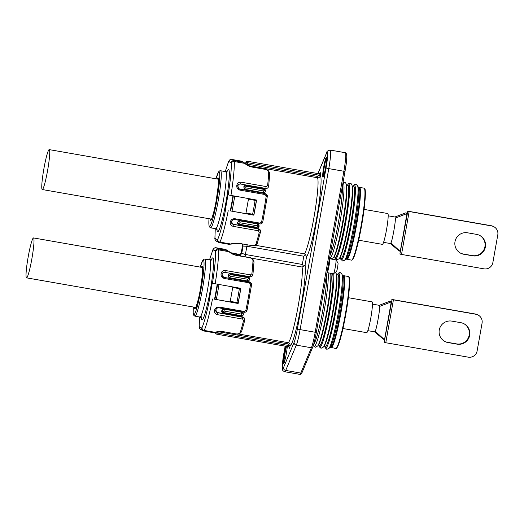 <?xml version="1.0" encoding="UTF-8"?>
<svg xmlns="http://www.w3.org/2000/svg" width="524" height="524" viewBox="0 0 524 524"><rect width="100%" height="100%" fill="white"/><g stroke="black" fill="none" stroke-linecap="round" stroke-linejoin="round"><path stroke-width="0.79" d="M238.446 333.971L288.135 342.663A39.104 3.819 -80.1 0 0 297.743 308.387A39.104 3.819 -80.1 0 0 302.073 267.011L303.691 266.356L302.335 264.45L303.802 256.216L246.863 246.254L242.468 246.077A2.561 2.541 146.4 0 0 242.088 244.217L241.577 243.712M241.289 252.666L241.839 252.869A2.561 2.541 -33.6 0 1 238.865 254.939A39.104 3.819 -80.1 0 0 238.669 254.73A39.104 3.819 -80.1 0 0 238.63 254.71A39.104 3.819 -80.1 0 0 238.512 254.671L231.831 253.498M287.27 346.521A10.002 0.976 99.9 0 1 285.711 356.929A10.002 0.976 99.9 0 1 283.733 363.44A10.002 0.976 99.9 0 1 283.602 363.459A10.002 0.976 99.9 0 1 283.851 356.923A10.002 0.976 99.9 0 1 285.96 346.292M326.393 157.475A10.002 0.976 99.9 0 1 326.452 157.528A10.002 0.976 99.9 0 1 325.607 167.483A10.002 0.976 99.9 0 1 323.02 177.138A10.002 0.976 99.9 0 1 322.889 177.158A10.002 0.976 99.9 0 1 323.734 166.835A10.002 0.976 99.9 0 1 326.393 157.475M245.592 163.809A1.284 1.277 99.7 0 0 245.664 163.553L245.664 163.553A40.387 3.943 99.9 0 1 245.789 163.593A40.387 3.943 99.9 0 1 245.9 163.678L245.894 162.27L245.592 163.802M333.415 273.738A7.054 0.688 -80.1 0 0 333.434 273.744A7.054 0.688 -80.1 0 0 333.506 273.724A7.054 0.688 -80.1 0 0 335.327 266.919A7.054 0.688 -80.1 0 0 335.923 259.897A7.054 0.688 -80.1 0 0 335.884 259.858A7.054 0.688 -80.1 0 0 335.864 259.852A7.054 0.688 -80.1 0 0 335.838 259.852L329.576 258.751A7.054 0.688 99.9 0 1 329.576 258.751A7.054 0.688 99.9 0 1 329.596 258.764A7.054 0.688 99.9 0 1 329.02 265.93A7.054 0.688 99.9 0 1 327.146 272.644A7.054 0.688 99.9 0 1 327.127 272.637L326.983 272.631M229.754 277.844L228.019 275.428C228.235 274.229 228.988 273.659 230.285 273.705L247.629 276.738L248.566 277.124L249.653 279.246A1.284 0.511 -172.5 0 0 248.586 278.591L247.937 277.661L230.593 274.628L229.735 275.297L230.383 276.227L247.728 279.259L248.586 278.591M223.27 313.064C222.038 312.677 221.521 311.904 221.724 310.752L224.18 309.134L241.728 312.271C242.907 312.546 243.45 313.332 243.352 314.629C242.933 315.887 242.127 316.437 240.942 316.273L222.68 312.867M236.894 302.59L230.252 301.307L232.728 287.427L240.621 288.934A42.948 4.192 -80.1 0 1 238.151 302.813L236.894 302.59A42.948 4.192 -80.1 0 0 239.363 288.711L232.728 287.427M241.295 256.066L238.865 254.939M303.802 256.216L305.728 254.926L306.547 256.78L305.079 265.013L303.691 266.356M217.388 331.738L217.165 332.995L288.803 345.532L287.807 343.868L288.135 342.663C289.386 342.768 290.08 343.757 290.211 345.637L289.497 348.211L289.235 347.189M239.003 224.757C237.772 224.364 237.254 223.591 237.457 222.438L239.913 220.82L257.461 223.958C258.64 224.233 259.177 225.019 259.079 226.316C258.659 227.573 257.86 228.123 256.675 227.96L238.413 224.554M245.487 189.531L243.745 187.114C243.968 185.915 244.721 185.345 246.011 185.391L263.69 188.601C264.856 188.85 265.419 189.642 265.373 190.985C265.013 192.249 264.234 192.812 263.035 192.668L244.885 189.321M256.354 200.62A42.948 4.192 -80.1 0 1 253.885 214.499L245.985 212.993L248.461 199.113L256.354 200.62L248.461 199.113M305.728 254.926L304.418 253.852A39.104 3.819 -80.1 0 0 314.308 215.397A39.104 3.819 -80.1 0 0 317.511 177.747L248.468 165.663M320.112 173.739L320.734 172.848L320.485 175.664C319.712 177.381 318.723 178.075 317.511 177.747L317.629 176.431L319.142 175.213L247.498 162.676L247.243 164.117L245.9 163.678A1.284 1.271 132.9 0 1 245.802 163.986M242.088 244.217L242.461 246.018L241.282 252.62C240.732 253.95 240.077 254.625 239.33 254.657L239.33 254.657A2.561 2.548 77.9 0 0 241.309 252.588L242.488 245.959M242.232 244.046A2.561 2.548 -102.1 0 1 242.998 246.359L241.839 252.869C242.186 253.419 243.372 253.957 245.396 254.487L247.145 244.911M239.363 288.711L240.621 288.934M241.171 315.631L242.101 315.003L241.518 314.112L224.174 311.073L223.25 311.708L223.827 312.599L241.171 315.631L240.942 316.273C241.806 316.607 242.605 316.083 243.346 314.688L243.346 314.688A1.284 0.583 12.8 0 0 243.352 314.629M223.597 313.241C222.431 312.992 221.894 312.206 221.98 310.889C222.379 309.645 223.185 309.094 224.383 309.239L241.531 312.166M230.383 276.227L229.964 277.949C228.778 277.674 228.215 276.882 228.274 275.565C228.654 274.275 229.427 273.718 230.612 273.875L247.957 276.914C249.123 277.163 249.686 277.956 249.64 279.299C249.286 280.563 248.507 281.126 247.302 280.982L229.158 277.635M247.629 276.738L248.553 277.117M238.734 224.724L239.337 224.927C238.165 224.678 237.627 223.892 237.713 222.576C238.112 221.331 238.911 220.781 240.116 220.925L257.258 223.853M246.011 185.391L246.319 186.315L245.461 186.983L246.116 187.913L245.691 189.636C244.512 189.361 243.948 188.568 244.007 187.251C244.381 185.968 245.16 185.404 246.346 185.562L263.356 188.424M252.627 214.277A42.948 4.192 -80.1 0 0 255.096 200.397M257.251 225.798L239.907 222.766L238.977 223.394L239.56 224.285L256.904 227.324L257.834 226.689L257.251 225.798L257.461 223.958M246.116 187.913L263.461 190.946L264.319 190.278L263.67 189.347L246.319 186.315M337.947 262.825A4.487 0.439 99.9 0 1 337.973 262.845A4.487 0.439 99.9 0 1 337.594 267.312A4.487 0.439 99.9 0 1 336.434 271.648L333.506 273.724M306.547 256.78A41.671 4.068 99.9 0 0 317.092 215.744A41.671 4.068 99.9 0 0 320.485 175.664L319.109 175.383M288.835 345.355L290.211 345.637A41.671 4.068 99.9 0 0 300.449 309.167A41.671 4.068 99.9 0 0 305.079 265.013M33.569 237.955A20.259 1.978 -80.1 0 0 33.51 237.935A20.259 1.978 -80.1 0 0 28.126 257.232A20.259 1.978 -80.1 0 0 26.469 277.825A20.259 1.978 -80.1 0 0 26.527 277.844A20.259 1.978 -80.1 0 0 31.912 258.542A20.259 1.978 -80.1 0 0 33.569 237.955M372.027 301.857A15.641 1.526 99.9 0 1 372.073 301.857A15.641 1.526 99.9 0 1 372.119 301.87A15.641 1.526 99.9 0 1 370.841 317.767A15.641 1.526 99.9 0 1 366.682 332.675L342.958 328.522M379.199 305.322L379.559 306.429C380.293 308.381 376.389 330.284 375.145 331.194L374.562 331.83M375.145 331.194L384.511 339.742L391.251 301.896L379.559 306.429M391.376 301.916L389.928 301.202L379.173 305.328M384.636 339.768L383.188 339.048L374.536 331.81M389.928 301.202L391.454 301.464M392.05 299.558L384.177 342.329L392.05 299.558L393.426 299.839L385.782 342.735L468.233 357.158A7.69 7.65 117.8 0 0 477.128 350.91L482.067 323.151A7.69 7.65 117.8 0 0 475.877 314.262L393.426 299.839M391.821 299.433L475.412 314.02A7.69 7.65 -62.2 0 1 477.646 314.78L478.111 315.029M385.782 342.735L384.413 342.454M463.832 323.662A10.899 10.84 -62.2 0 1 456.607 343.901L447.561 342.323A10.899 10.84 -62.2 0 1 444.627 341.36M460.897 322.699L451.845 321.12A10.899 10.84 117.8 0 0 444.856 341.484A10.899 10.84 117.8 0 0 448.027 342.565L457.072 344.15A10.899 10.84 117.8 0 0 464.061 323.78A10.899 10.84 117.8 0 0 460.897 322.699M341.831 273.98L342.657 275.775A36.628 3.576 99.9 0 1 339.434 312.022A36.628 3.576 99.9 0 1 330.159 347.216L328.771 348.624A38.272 3.734 -80.1 0 0 338.465 311.859A38.272 3.734 -80.1 0 0 341.831 273.98L340.325 272.663C339.375 272.434 338.543 272.88 337.823 273.993A38.036 3.714 -80.1 0 1 338.753 273.292A38.036 3.714 -80.1 0 1 335.819 311.525A38.036 3.714 -80.1 0 1 325.62 348.224A38.036 3.714 -80.1 0 1 325.004 347.255L324.736 346.187A36.693 3.583 -80.1 0 0 325.234 346.796A36.693 3.583 -80.1 0 0 335.078 311.387A36.693 3.583 -80.1 0 0 337.908 274.504A36.693 3.583 -80.1 0 0 337.233 274.89M313.725 344.157A36.405 3.55 -80.1 0 0 322.299 312.907A36.405 3.55 -80.1 0 0 326.563 274.989M240.385 288.272A39.49 3.851 99.9 0 1 240.306 288.763M237.811 302.748A39.49 3.851 99.9 0 1 237.706 303.265L214.532 299.197A38.979 3.806 -80.1 0 0 217.205 284.218M247.053 310.221L251.566 284.912L247.059 310.175C246.581 311.701 245.579 312.389 244.053 312.238L218.927 307.843C217.263 307.784 216.229 308.459 215.816 309.848A1.284 0.57 -167.3 0 1 215.809 309.913L215.809 309.913A1.284 0.57 -167.3 0 1 214.565 310.215C215.194 308.014 216.733 306.959 219.176 307.051L244.315 311.452L245.841 310.391L247.053 310.221C246.529 311.754 245.527 312.428 244.06 312.238L244.315 311.452M251.553 284.945L250.472 284.401L249.411 282.862L224.272 278.467C221.94 277.713 220.866 276.168 221.049 273.829C221.469 271.53 222.897 270.423 225.327 270.495L250.465 274.89L251.88 273.77L252.915 274.622C252.542 276.148 251.579 276.855 250.027 276.744L224.894 272.342C223.257 272.297 222.333 273.024 222.104 274.524L223.565 277.307L249.45 281.958L250.203 282.22L251.559 284.873M215.79 309.972L216.956 312.461L217.696 312.717L243.575 317.367L244.826 320.04L241.597 331.613A1.284 1.074 18.5 0 0 241.636 331.423M244.826 320.04L243.549 320.55L242.592 319.07L217.453 314.675C215.141 313.928 214.178 312.442 214.565 310.215M251.88 273.77A44.101 4.303 -80.1 0 0 252.974 260.893A1.284 1.028 2.4 0 1 254.009 261.948L252.935 274.55L253.983 262.118A1.284 1.028 2.4 0 0 254.009 261.948L254.009 261.948C253.315 259.164 251.723 257.664 249.241 257.454L236.704 255.443C233.697 254.874 231.13 253.623 229.008 251.697L227.717 250.603L218.351 248.959L216.065 247.76L225.438 249.391L216.032 247.747A10.257 1.002 99.9 0 1 216.065 247.76A2.561 2.548 -62.2 0 0 213.104 249.843L215.39 251.042L215.554 251.73C215.737 258.28 214.702 268.805 212.443 283.301L240.83 288.351A44.101 4.303 -80.1 0 1 238.132 303.494L214.532 299.197M252.974 260.893C252.837 259.21 251.605 258.129 249.273 257.638L249.241 257.454M209.744 298.444C206.895 312.625 204.327 322.345 202.035 327.598L201.681 328.004L199.395 326.799A2.561 2.548 -62.2 0 0 200.712 329.511L202.998 330.709A2.561 2.548 -62.2 0 0 203.744 330.965A10.257 1.002 -80.1 0 0 203.777 330.978L213.176 332.622L223.132 331.633L235.702 333.834C237.935 334.207 239.455 333.69 240.261 332.281A44.101 4.303 -80.1 0 0 243.549 320.55M212.443 283.301L212.2 283.176A38.979 3.806 99.9 0 1 209.508 298.313M237.706 303.265L238.132 303.494M251.566 284.912C251.841 284.06 251.389 283.163 250.203 282.22L223.46 277.248M243.726 317.492L216.851 312.409M219.176 307.051L218.921 307.843C217.565 307.601 216.53 308.295 215.809 309.913C215.639 311.177 216.026 312.029 216.956 312.461L216.936 312.455M244.813 320.125C244.977 318.926 244.564 318.009 243.575 317.367L242.605 317L242.592 319.07M357.565 185.666L358.39 187.461A36.628 3.576 99.9 0 1 355.167 223.715A36.628 3.576 99.9 0 1 345.886 258.902L344.504 260.317A38.272 3.734 -80.1 0 0 354.198 223.545A38.272 3.734 -80.1 0 0 357.565 185.666L356.058 184.356C355.108 184.127 354.276 184.566 353.556 185.679A38.036 3.714 -80.1 0 1 354.486 184.979A38.036 3.714 -80.1 0 1 351.552 223.211A38.036 3.714 -80.1 0 1 341.347 259.911A38.036 3.714 -80.1 0 1 340.738 258.941L340.462 257.873M330.153 254.834A36.405 3.55 -80.1 0 0 338.504 221.96A36.405 3.55 -80.1 0 0 342.296 186.675M256.112 199.958A39.49 3.851 99.9 0 1 256.033 200.45M253.544 214.44A39.49 3.851 99.9 0 1 253.439 214.951L230.265 210.884A38.979 3.806 -80.1 0 0 232.938 195.904M262.786 221.907L267.292 196.598L262.786 221.862C262.308 223.388 261.312 224.076 259.786 223.925L234.654 219.53C232.997 219.477 231.962 220.146 231.543 221.534A1.284 0.57 -167.3 0 1 231.536 221.6L231.536 221.6A1.284 0.57 -167.3 0 1 230.298 221.901C230.927 219.7 232.459 218.646 234.909 218.737L260.048 223.139L261.574 222.078L262.786 221.907C262.262 223.44 261.26 224.115 259.793 223.925L260.048 223.139M267.286 196.631L266.205 196.087L265.137 194.548L239.999 190.153C237.667 189.4 236.593 187.854 236.782 185.516C237.202 183.223 238.623 182.11 241.06 182.182L266.192 186.577L267.607 185.457L268.648 186.308C268.275 187.834 267.312 188.542 265.753 188.43L240.627 184.029C238.99 183.983 238.06 184.71 237.837 186.21L239.291 188.994L265.183 193.644L265.937 193.906L267.292 196.559M231.516 221.659L232.682 224.148L233.429 224.403L259.301 229.054L260.559 231.726L257.323 243.3A1.284 1.074 18.5 0 0 257.369 243.116M260.559 231.726L259.275 232.237L258.325 230.757L233.187 226.361C230.874 225.615 229.912 224.128 230.298 221.901M267.607 185.457A44.101 4.303 -80.1 0 0 268.707 172.579A1.284 1.028 2.4 0 1 269.736 173.634L268.661 186.236L269.716 173.804A1.284 1.028 2.4 0 0 269.736 173.634L269.736 173.634C269.048 170.85 267.456 169.35 264.974 169.141L252.437 167.13C249.424 166.56 246.863 165.309 244.734 163.383L243.444 162.289L234.084 160.645L231.798 159.447L241.184 161.084A1.284 1.284 44.8 0 1 241.715 161.327M268.707 172.579C268.57 170.896 267.332 169.815 265.006 169.331L264.974 169.147M225.235 210.006A38.979 3.806 99.9 0 0 227.933 194.863L256.563 200.037A44.101 4.303 -80.1 0 1 253.865 215.181L230.265 210.884M225.477 210.131C222.628 224.318 220.06 234.032 217.768 239.285L217.408 239.691L215.122 238.486A2.561 2.548 -62.2 0 0 216.445 241.197L218.731 242.396A2.561 2.548 -62.2 0 0 219.477 242.651A10.257 1.002 -80.1 0 0 219.504 242.664L228.909 244.308L238.865 243.319L251.435 245.52C253.668 245.894 255.188 245.376 255.994 243.968A44.101 4.303 -80.1 0 0 259.275 232.237M253.439 214.951L253.865 215.181M265.137 194.548L264.98 193.539L239.193 188.935M259.459 229.178L232.584 224.095M234.909 218.737L234.654 219.53C233.298 219.294 232.263 219.982 231.536 221.6C231.372 222.864 231.752 223.715 232.682 224.148L232.663 224.141M260.546 231.811C260.71 230.612 260.297 229.695 259.301 229.054L258.339 228.687L258.325 230.757M49.302 149.641A20.259 1.978 -80.1 0 0 49.243 149.622A20.259 1.978 -80.1 0 0 43.859 168.918A20.259 1.978 -80.1 0 0 42.202 189.511A20.259 1.978 -80.1 0 0 42.261 189.531A20.259 1.978 -80.1 0 0 47.645 170.228A20.259 1.978 -80.1 0 0 49.302 149.641M387.76 213.543A15.641 1.526 99.9 0 1 387.806 213.543A15.641 1.526 99.9 0 1 387.852 213.563A15.641 1.526 99.9 0 1 386.568 229.46A15.641 1.526 99.9 0 1 382.415 244.361L358.691 240.208M394.932 217.008L395.293 218.115C396.02 220.067 392.122 241.97 390.878 242.881L390.288 243.516M390.878 242.881L400.244 251.435L406.984 213.582L395.293 218.115M407.109 213.602L405.661 212.888L394.899 217.015M400.362 251.454L398.915 250.734L390.262 243.503M405.661 212.888L407.187 213.15M407.783 211.244L399.91 254.016L407.783 211.244L409.152 211.526L401.515 254.422L483.966 268.845A7.69 7.65 117.8 0 0 492.855 262.596L497.8 234.837A7.69 7.65 117.8 0 0 491.61 225.949L409.152 211.526M407.548 211.12L491.145 225.706A7.69 7.65 -62.2 0 1 493.379 226.473L493.844 226.715M401.515 254.422L400.139 254.14M479.558 235.348A10.899 10.84 -62.2 0 1 472.34 255.588L463.288 254.009A10.899 10.84 -62.2 0 1 460.354 253.046M476.624 234.385L467.578 232.807A10.899 10.84 117.8 0 0 460.589 253.171A10.899 10.84 117.8 0 0 463.753 254.251L472.805 255.836A10.899 10.84 117.8 0 0 479.794 235.472A10.899 10.84 117.8 0 0 476.624 234.385M284.1 362.85A9.471 0.924 99.9 0 1 284.591 355.868A9.471 0.924 99.9 0 1 286.562 346.397M323.393 176.542A9.471 0.924 99.9 0 1 324.251 167.248A9.471 0.924 99.9 0 1 326.596 158.209M330.303 150.093A17.947 1.749 99.9 0 1 328.784 168.61L343.868 171.25A17.947 1.749 -80.1 0 0 345.388 152.733A17.947 1.749 -80.1 0 0 345.336 152.713L330.251 150.074A17.947 1.749 99.9 0 1 330.303 150.093M285.161 346.154L283.962 352.888A15.386 1.5 -80.1 0 0 283.497 367.651L294.108 342.349A15.386 1.5 -80.1 0 0 297.357 329.052L326.039 168.053A15.386 1.5 -80.1 0 0 327.336 152.176A15.386 1.5 -80.1 0 0 326.498 153.283L317.983 173.582M326.039 168.053L328.784 168.61L300.101 329.616L315.186 332.255L343.868 171.25L345.015 171.413L316.326 332.413A16.67 1.624 99.9 0 1 312.808 346.816M346.416 154.213A16.67 1.624 99.9 0 1 345.008 171.407C347.091 160.239 347.34 154.056 345.755 152.857L345.336 152.713M297.357 329.052L300.101 329.616A17.947 1.749 99.9 0 1 296.315 345.126L285.704 370.429A17.947 1.749 99.9 0 1 284.774 371.739L299.859 374.378A17.947 1.749 -80.1 0 0 300.789 373.068L311.394 347.766A17.947 1.749 -80.1 0 0 315.186 332.255L316.332 332.419L345.015 171.413M299.807 374.359A17.947 1.749 -80.1 0 0 299.859 374.378C300.625 374.745 301.379 374.084 302.125 372.394L312.736 347.098C313.896 344.124 315.101 339.231 316.332 332.419M283.497 367.651A2.561 2.345 22.8 0 0 285.704 370.429L300.789 373.068A1.284 1.172 22.8 0 0 302.125 372.394M302.073 267.011L251.323 258.129M218.98 284.525A39.104 3.819 99.9 0 1 216.301 299.525M217.349 284.244A35.285 3.445 99.9 0 1 214.67 299.237L217.342 284.244M214.919 299.283A37.82 3.688 -80.1 0 0 217.598 284.29M233.082 195.93A35.285 3.445 99.9 0 1 230.396 210.923L233.075 195.93M230.652 210.969A37.82 3.688 -80.1 0 0 233.324 195.976M255.43 245.278L304.418 253.852M234.706 196.218A39.104 3.819 99.9 0 1 232.034 211.211M245.121 256.734L245.396 254.487L302.335 264.45M224.18 309.134L224.174 311.073M230.285 273.705L230.593 274.628M221.98 310.889A1.284 0.583 12.8 0 0 223.25 311.708M223.827 312.599L223.604 313.241L240.948 316.273M242.101 315.003A1.284 0.583 12.8 0 0 243.346 314.688L242.324 312.474M241.728 312.271L241.518 314.112M247.957 276.914L247.937 277.661M229.735 275.297A1.284 0.511 -172.5 0 0 228.274 275.565M249.64 279.299A1.284 0.511 -172.5 0 0 249.653 279.246C248.946 280.818 248.166 281.395 247.308 280.988L247.728 279.259M229.361 277.746L247.308 280.988M239.913 220.82L239.907 222.766M256.675 227.96L256.904 227.324M259.079 226.316A1.284 0.583 -167.2 0 1 259.072 226.375C258.915 227.436 258.122 227.96 256.681 227.96L239.337 224.927L239.56 224.285M238.977 223.394A1.284 0.583 -167.2 0 1 237.713 222.576M258.063 224.167L259.072 226.375A1.284 0.583 -167.2 0 1 257.834 226.689M244.007 187.251A1.284 0.511 7.5 0 1 245.461 186.983M263.67 189.347L263.69 188.601M264.319 190.278A1.284 0.511 7.5 0 1 265.386 190.933L265.386 190.933A1.284 0.511 7.5 0 1 265.373 190.985M263.461 190.946L263.035 192.668C264.581 192.577 265.36 192 265.386 190.933L264.286 188.804M294.108 342.349A2.561 2.345 22.8 0 0 296.315 345.126L311.394 347.766A1.284 1.172 22.8 0 0 312.736 347.098M330.251 150.074C327.769 150.591 326.563 151.475 326.649 152.733A2.561 2.345 22.8 0 0 326.498 153.283M320.498 172.724A1.284 1.277 -62.2 0 1 319.018 173.765L247.374 161.228A1.284 1.277 117.8 0 0 245.894 162.27L245.658 163.56M247.125 164.929L247.243 164.117L317.629 176.431M287.807 343.868L217.984 331.653M290.178 345.807L288.803 345.532L288.469 346.731L216.818 334.194A1.284 1.277 -62.2 0 1 215.79 332.714L215.908 332.059M216.825 334.194A1.284 1.284 0 0 1 216.451 334.07L216.216 333.945A1.284 1.277 117.8 0 1 215.554 332.589L215.633 332.137L215.554 332.589L217.165 332.995L216.825 334.194L288.469 346.731A1.284 1.277 -62.2 0 1 289.497 348.211M246.129 162.394A1.284 1.277 -62.2 0 1 247.61 161.353L247.498 162.676L246.129 162.394M320.734 172.848A1.284 1.277 -62.2 0 1 319.254 173.889L319.142 175.213L320.518 175.494M288.717 346.803A1.284 1.277 -62.2 0 1 289.261 348.087M288.469 346.731L288.835 346.855M331.312 346.757A35.894 3.504 -80.1 0 0 332.524 344.726A35.894 3.504 -80.1 0 0 340.469 312.206A35.894 3.504 -80.1 0 0 344.039 278.919A35.894 3.504 -80.1 0 0 343.587 276.6M343.122 275.847L343.803 275.696A36.542 3.563 99.9 0 1 343.868 275.709A36.542 3.563 99.9 0 1 340.96 312.625A36.542 3.563 99.9 0 1 331.207 347.681A36.542 3.563 99.9 0 1 331.148 347.661M348.388 276.502A36.542 3.563 -80.1 0 0 348.329 276.489L348.48 276.528C350.733 275.748 349.58 292.916 346.03 312.992L341.576 334.358L339.441 341.989C336.801 349.672 336.074 348.25 336.29 348.388L335.733 348.473A36.542 3.563 -80.1 0 0 345.486 313.418A36.542 3.563 -80.1 0 0 348.388 276.502M348.827 277.104A36.025 3.517 99.9 0 1 345.997 313.175A36.025 3.517 99.9 0 1 336.415 348.06M475.877 314.262L475.412 314.02M448.027 342.565L447.561 342.323M457.072 344.15L456.607 343.901M318.952 345.178L319.227 346.24L320.996 348.316L323.498 346.986L324.31 345.801A36.693 3.583 -80.1 0 0 333.277 310.948A36.693 3.583 -80.1 0 0 336.677 275.12L335.583 272.251M313.385 345.283L315.219 347.301L317.714 345.978L318.526 344.785A36.693 3.583 -80.1 0 0 327.493 309.939A36.693 3.583 -80.1 0 0 330.893 274.111L330.677 273.266M313.706 345.991A38.272 3.734 -80.1 0 0 314.145 346.449A38.272 3.734 -80.1 0 0 323.426 314.898A38.272 3.734 -80.1 0 0 328.122 272.814M318.972 345.198A36.693 3.583 -80.1 0 0 319.457 345.781A36.693 3.583 -80.1 0 0 329.19 310.968A36.693 3.583 -80.1 0 0 332.236 273.535M331.987 273.495A36.693 3.583 -80.1 0 0 331.456 273.875M319.227 346.24A38.036 3.714 -80.1 0 0 319.837 347.209A38.036 3.714 -80.1 0 0 329.196 315.134A38.036 3.714 -80.1 0 0 333.664 273.613M323.498 346.986A38.036 3.714 -80.1 0 0 332.792 310.863A38.036 3.714 -80.1 0 0 336.316 273.731M317.714 345.978A38.036 3.714 -80.1 0 0 326.825 310.915A38.036 3.714 -80.1 0 0 330.644 273.259M201.38 267.306A21.536 2.103 99.9 0 1 202.369 266.185A21.536 2.103 99.9 0 1 200.548 288.41A21.536 2.103 99.9 0 1 194.817 308.577A21.536 2.103 99.9 0 1 194.397 307.215M199.886 317.027A28.977 2.83 -80.1 0 0 207.583 289.418A28.977 2.83 -80.1 0 0 209.954 259.969A28.977 2.83 -80.1 0 0 209.869 259.943L204.845 259.059A28.977 2.83 99.9 0 1 204.93 259.092A28.977 2.83 99.9 0 1 202.559 288.541A28.977 2.83 99.9 0 1 194.856 316.142L199.886 317.027L201.373 317.95M210.53 261.902A31.538 3.079 99.9 0 1 212.921 257.887A31.538 3.079 99.9 0 1 210.248 290.427A31.538 3.079 99.9 0 1 201.864 319.961A31.538 3.079 99.9 0 1 201.17 315.402M193.284 307.018A27.693 2.705 -80.1 0 0 193.736 314.636A27.693 2.705 -80.1 0 0 201.105 288.704A27.693 2.705 -80.1 0 0 203.45 260.133A27.693 2.705 -80.1 0 0 200.266 267.109L202.867 260.159L203.843 259.216L204.845 259.059M249.273 257.638L236.704 255.443M235.617 333.958L235.623 333.958C236.999 333.605 238.623 335.596 241.597 331.613A1.284 1.074 18.5 0 1 240.261 332.281M223.132 331.633L235.702 333.834M245.841 310.391A44.101 4.303 -80.1 0 0 250.472 284.401M215.187 283.864A44.101 4.303 -80.1 0 0 218.567 249.869L229.008 251.697A1.284 0.976 -46.8 0 1 229.63 251.913L229.63 251.913C229.276 251.926 233.625 254.972 236.671 255.26M223.054 331.757C219.733 331.358 217.133 331.528 215.246 332.268L215.246 332.268A1.284 1.002 70.7 0 1 214.657 332.249L204.222 330.421A44.101 4.303 -80.1 0 0 212.495 299.007M209.521 259.878L212.744 250.249A2.561 2.397 -155.1 0 1 212.934 249.607C214.034 248.573 212.272 248.468 216.032 247.747M199.513 316.961L199.186 326.675A2.561 2.338 -2.6 0 1 199.231 326.118L199.539 316.961M227.554 250.538A1.284 1.277 -62.2 0 1 227.874 250.636A1.284 1.251 -71.8 0 0 227.717 250.603L225.431 249.398A1.284 1.284 44.8 0 1 225.988 249.64M212.744 250.249L213.104 249.843M199.395 326.799L199.231 326.118M225.464 249.437A1.284 1.277 -62.2 0 1 225.837 249.562L229.63 251.913M215.39 251.042A2.561 2.548 -62.2 0 1 218.351 248.959A10.257 1.002 99.9 0 1 218.567 249.869A2.561 2.338 177.4 0 0 215.554 251.73M202.035 327.598A2.561 2.397 -155.1 0 0 204.222 330.421A10.257 1.002 -80.1 0 1 203.777 330.978L202.998 330.709A2.561 2.548 -62.2 0 1 201.681 328.004M249.411 282.862L249.254 281.853L224.108 277.458L224.272 278.467M242.612 317L217.48 312.599L217.453 314.675M252.935 274.55C252.489 276.194 251.52 276.927 250.027 276.744L250.465 274.89M250.027 276.744L224.888 272.342L225.327 270.495M222.104 274.524A1.284 0.498 -172.4 0 0 222.117 274.471L222.117 274.471A1.284 0.498 -172.4 0 0 221.049 273.829M249.994 282.108L249.241 281.853M347.045 258.443A35.894 3.504 -80.1 0 0 348.257 256.413A35.894 3.504 -80.1 0 0 356.202 223.892A35.894 3.504 -80.1 0 0 359.772 190.605A35.894 3.504 -80.1 0 0 359.32 188.286M358.855 187.533L359.536 187.382A36.542 3.563 99.9 0 1 359.595 187.396A36.542 3.563 99.9 0 1 356.693 224.318A36.542 3.563 99.9 0 1 346.94 259.367A36.542 3.563 99.9 0 1 346.875 259.354M364.121 188.188A36.542 3.563 -80.1 0 0 364.056 188.175L364.213 188.214C366.466 187.435 365.313 204.602 361.763 224.678L357.309 246.044L355.167 253.675C354.086 257.12 353.117 259.203 352.266 259.924L351.46 260.159A36.542 3.563 -80.1 0 0 361.213 225.104A36.542 3.563 -80.1 0 0 364.121 188.188M364.56 188.797A36.025 3.517 99.9 0 1 361.724 224.862A36.025 3.517 99.9 0 1 352.148 259.747M334.954 257.926L336.729 260.002L339.231 258.673L340.037 257.487A36.693 3.583 -80.1 0 0 349.01 222.635A36.693 3.583 -80.1 0 0 352.403 186.806L352.043 185.417C351.689 184.107 351.1 183.413 350.274 183.341C349.344 183.099 348.512 183.544 347.772 184.671A38.036 3.714 -80.1 0 1 348.702 183.97A38.036 3.714 -80.1 0 1 345.768 222.196A38.036 3.714 -80.1 0 1 335.57 258.895A38.036 3.714 -80.1 0 1 334.954 257.926L334.679 256.865M329.439 257.677L330.945 258.987L333.447 257.664L334.26 256.472A36.693 3.583 -80.1 0 0 343.227 221.626A36.693 3.583 -80.1 0 0 346.626 185.797L346.266 184.402C345.919 183.112 345.329 182.418 344.491 182.332L343.017 182.607M329.596 257.946A38.272 3.734 -80.1 0 0 329.878 258.136A38.272 3.734 -80.1 0 0 340.142 221.213A38.272 3.734 -80.1 0 0 343.089 182.752A38.272 3.734 -80.1 0 0 342.997 182.745M334.705 256.884A36.693 3.583 -80.1 0 0 335.183 257.467A36.693 3.583 -80.1 0 0 345.028 222.065A36.693 3.583 -80.1 0 0 347.857 185.182A36.693 3.583 -80.1 0 0 347.183 185.562M340.489 257.893A36.693 3.583 -80.1 0 0 340.967 258.483A36.693 3.583 -80.1 0 0 350.811 223.073A36.693 3.583 -80.1 0 0 353.641 186.19A36.693 3.583 -80.1 0 0 352.966 186.577M339.231 258.673A38.036 3.714 -80.1 0 0 348.526 222.549A38.036 3.714 -80.1 0 0 352.043 185.417M333.447 257.664A38.036 3.714 -80.1 0 0 342.742 221.541A38.036 3.714 -80.1 0 0 346.266 184.402M217.113 178.992A21.536 2.103 99.9 0 1 218.102 177.872A21.536 2.103 99.9 0 1 216.274 200.096A21.536 2.103 99.9 0 1 210.55 220.263A21.536 2.103 99.9 0 1 210.131 218.901M215.613 228.713A28.977 2.83 -80.1 0 0 223.316 201.105A28.977 2.83 -80.1 0 0 225.687 171.656A28.977 2.83 -80.1 0 0 225.602 171.63L220.571 170.745A28.977 2.83 99.9 0 1 220.656 170.778A28.977 2.83 99.9 0 1 218.285 200.227A28.977 2.83 99.9 0 1 210.589 227.829L215.613 228.713L217.106 229.636M226.257 173.588A31.538 3.079 99.9 0 1 228.647 169.573A31.538 3.079 99.9 0 1 225.982 202.113A31.538 3.079 99.9 0 1 217.591 231.647A31.538 3.079 99.9 0 1 216.897 227.089M210.589 227.829L209.338 226.82L208.912 224.953L209.004 218.704A27.693 2.705 -80.1 0 0 209.469 226.322A27.693 2.705 -80.1 0 0 216.831 200.391A27.693 2.705 -80.1 0 0 219.176 171.82A27.693 2.705 -80.1 0 0 215.999 178.795L218.593 171.846L219.569 170.903L220.571 170.745M265.006 169.331L252.437 167.13M238.865 243.319L251.435 245.52M261.574 222.078A44.101 4.303 -80.1 0 0 266.205 196.087M255.994 243.968A1.284 1.074 18.5 0 0 257.323 243.3C254.356 247.282 252.725 245.291 251.356 245.645M230.92 195.55A44.101 4.303 -80.1 0 0 234.3 161.556L244.734 163.383A1.284 0.976 -46.8 0 1 245.363 163.599L245.363 163.599C245.009 163.612 249.352 166.658 252.404 166.946M238.787 243.444C235.466 243.044 232.866 243.215 230.979 243.955L230.979 243.955A1.284 1.002 70.7 0 1 230.39 243.935L219.949 242.108A44.101 4.303 -80.1 0 0 228.222 210.694M225.255 171.564L228.477 161.936A2.561 2.397 -155.1 0 1 228.661 161.294C229.761 160.259 228.006 160.154 231.765 159.434A10.257 1.002 99.9 0 1 231.798 159.447A2.561 2.548 -62.2 0 0 228.831 161.53L231.117 162.735L231.281 163.416C231.47 169.966 230.436 180.492 228.169 194.987M215.246 228.647L214.912 238.361A2.561 2.338 -2.6 0 1 214.964 237.804L215.266 228.647M241.158 161.084L243.444 162.289A1.284 1.251 -71.8 0 1 243.621 162.329L241.564 161.248A1.284 1.277 -62.2 0 0 241.197 161.123M228.477 161.936L228.831 161.53M215.122 238.486L214.964 237.804M243.287 162.224A1.284 1.277 -62.2 0 1 243.608 162.322L245.363 163.599M231.117 162.735A2.561 2.548 -62.2 0 1 234.084 160.645A10.257 1.002 99.9 0 1 234.3 161.556A2.561 2.338 177.4 0 0 231.281 163.416M217.768 239.285A2.561 2.397 -155.1 0 0 219.949 242.108A10.257 1.002 -80.1 0 1 219.504 242.664L218.731 242.396A2.561 2.548 -62.2 0 1 217.408 239.691M264.98 193.539L239.848 189.144L239.999 190.153M258.345 228.687L233.206 224.285L233.187 226.361M268.661 186.236C268.216 187.88 267.247 188.614 265.76 188.43L266.192 186.577M265.76 188.43L240.621 184.029L241.06 182.182M237.837 186.21A1.284 0.498 -172.4 0 0 237.85 186.158L237.85 186.158A1.284 0.498 -172.4 0 0 236.782 185.516M259.786 223.925L234.654 219.53M491.61 225.949L491.145 225.706M463.753 254.251L463.288 254.009M472.805 255.836L472.34 255.588M238.512 254.671L239.33 254.657M223.014 313.044L223.604 313.241M263.041 192.675L245.094 189.433M285.148 346.148L283.949 352.875C282.102 362.772 282.063 370.049 282.515 369.577C282.502 370.409 283.255 371.13 284.774 371.739M326.649 152.733L317.911 173.568M333.434 273.744L327.146 272.644M337.973 262.845L335.923 259.897M329.576 258.751L329.229 258.633M319.018 173.765L320.249 173.293M288.606 346.737L289.235 347.504M247.374 161.228A1.284 1.284 0 0 0 245.887 162.27M215.554 332.583A1.284 1.284 0 0 0 216.216 333.945M202.729 267.541L33.51 237.935M348.349 297.704L372.073 301.857M372.466 304.136L379.238 305.322M367.822 330.657L374.601 331.843M195.806 307.457L26.527 277.844M330.618 347.307L335.733 348.473M343.803 275.696L348.329 276.489M332.524 344.726C337.056 335.635 345.218 289.012 344.039 278.919M331.233 274.17L331.489 273.856L330.755 273.724M337.017 275.179L337.273 274.871L336.539 274.74M324.048 346.115L324.788 346.24L324.651 345.86M318.264 345.1L319.005 345.231L318.867 344.844M331.423 273.888L331.725 273.449M337.207 274.904L337.823 273.993M328.771 348.624L326.779 349.325L325.004 347.255M344.058 279.128C343.62 276.135 343.017 274.871 342.244 275.336M332.609 344.537C331.188 347.209 330.186 348.191 329.616 347.491M193.271 307.018L193.186 313.267L193.611 315.134L194.856 316.142M230.567 252.679L239.815 254.5M209.502 259.878L212.934 249.607M226.067 249.686L225.438 249.391M200.712 329.511C199.31 328.063 198.799 327.12 199.186 326.675M215.246 332.268L213.176 332.622M223.558 277.301L223.565 277.307C222.628 276.908 222.15 275.965 222.117 274.471C222.143 273.043 223.067 272.329 224.888 272.342M209.869 259.943L211.703 259.406M224.108 277.458L223.375 277.209M218.921 307.843L244.06 312.238M217.473 312.599L216.746 312.356M203.03 267.541L202.65 267.175L202.624 273.214L200.568 288.266C198.707 300.121 195.118 309.795 195.55 307.765L196.356 307.555M346.351 258.994L351.46 260.159M359.536 187.382L364.056 188.175M348.257 256.413C352.79 247.321 360.944 200.699 359.772 190.605M346.967 185.856L347.222 185.542L346.488 185.417M352.744 186.865L353.006 186.557L352.266 186.426M339.781 257.801L340.515 257.926L340.377 257.546M333.998 256.786L334.738 256.917L334.6 256.537M347.157 185.575L347.772 184.671M352.934 186.59L353.556 185.679M344.504 260.317L342.513 261.011L340.738 258.941M359.785 190.815C359.353 187.821 358.75 186.557 357.971 187.022M348.342 256.223C346.914 258.895 345.919 259.878 345.349 259.177M231.765 159.434L241.8 161.372M225.228 171.564L228.661 161.294M216.445 241.197C215.043 239.75 214.532 238.806 214.912 238.361M230.979 243.955L228.909 244.308M240.621 184.029C238.8 184.016 237.876 184.73 237.85 186.158C237.876 187.651 238.361 188.594 239.291 188.994L239.285 188.987M265.727 193.795L265.93 193.9C267.122 194.849 267.574 195.747 267.292 196.598M225.602 171.63L227.429 171.093M239.841 189.144L239.108 188.895M233.206 224.285L232.473 224.043M218.757 179.228L218.377 178.867L218.357 184.9L216.294 199.952C214.44 211.807 210.851 221.482 211.277 219.451L212.089 219.242M218.456 179.228L49.243 149.622M364.082 209.39L387.806 213.543M388.192 215.823L394.972 217.008M383.555 242.343L390.334 243.529M211.539 219.15L42.261 189.531"/></g></svg>

